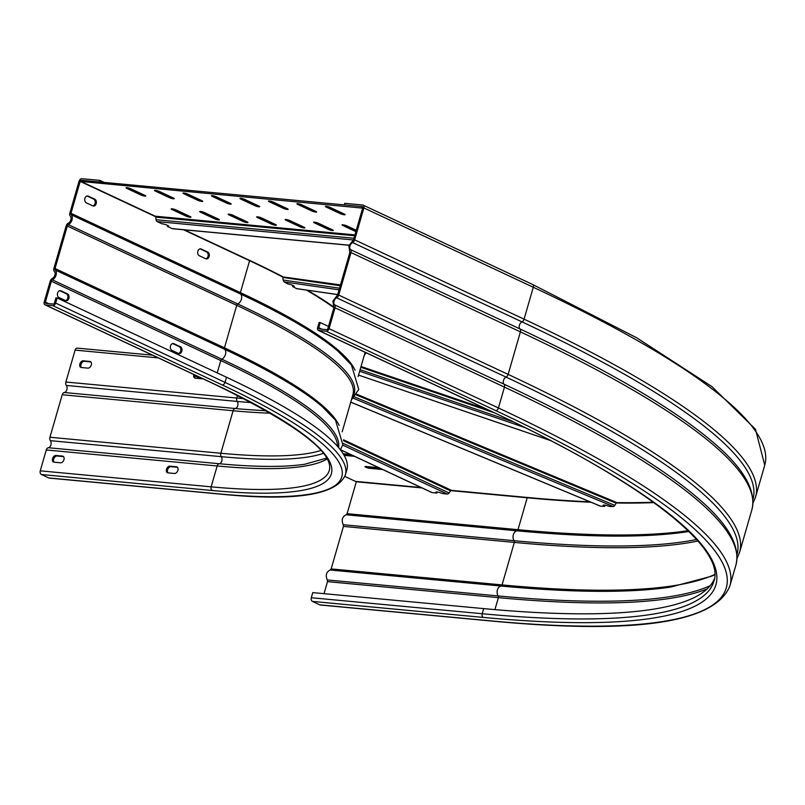 <?xml version="1.0" encoding="UTF-8"?>
<svg xmlns="http://www.w3.org/2000/svg" width="805" height="805" viewBox="0 0 805 805"><rect width="100%" height="100%" fill="white"/><g stroke="black" fill="none" stroke-linecap="round" stroke-linejoin="round"><path stroke-width="1.21" d="M307.409 290.233A419.828 72.752 16.1 0 1 334.005 307.198M292.909 285.393L292.587 286.479A419.828 72.752 16.1 0 1 296.431 288.582A2.516 1.509 98.2 0 0 296.743 288.693A2.516 1.509 98.2 0 0 297.075 288.683M292.587 286.479A4.166 0.725 -163.9 0 0 294.268 286.369A4.166 0.725 -163.9 0 0 292.175 285.091A4.166 0.725 -163.9 0 0 287.908 283.954A419.828 72.752 16.1 0 0 283.994 281.881L283.078 280.039L339.549 288.19M340.253 285.735L282.917 277.453L282.947 278.148A419.828 316.174 71.3 0 1 283.078 280.039M282.917 277.453A1.248 0.765 98.2 0 0 282.786 276.88L340.485 284.92M184.355 229.828L250.456 260.78A419.828 72.752 16.1 0 1 282.454 276.538M173.095 228.69A2.506 1.821 -84.7 0 1 172.632 228.731A2.506 1.821 -84.7 0 1 172.179 228.61L167.44 226.386A4.166 0.725 16.1 0 0 168.617 226.225A4.166 0.725 16.1 0 0 166.243 224.837A4.166 0.725 16.1 0 0 161.785 223.75L157.196 221.596A2.506 1.821 -84.7 0 1 156.069 219.725L155.798 217.139A1.248 0.906 95.3 0 0 155.234 216.203L81.043 181.467L362.653 208.123M167.702 225.45L167.44 226.386M361.878 207.76L362.22 206.573A1.248 0.835 115.1 0 1 362.733 207.841L353.526 239.739L348.847 245.837L349.853 252.468L337.587 294.972L332.898 301.07L333.914 307.691L327.897 328.551A1.248 0.835 115.1 0 1 326.699 329.658L319.293 328.963A1.248 0.835 115.1 0 1 318.78 327.705L320.259 322.574L328.51 326.438M230.391 203.383A2.918 0.503 16.1 0 1 231.206 203.997A2.918 0.503 16.1 0 1 230.371 204.118A2.918 0.503 16.1 0 1 226.406 203.001L212.289 196.4A2.918 0.503 16.1 0 1 211.474 195.776A2.918 0.503 16.1 0 1 212.309 195.655A2.918 0.503 16.1 0 1 216.273 196.772L230.391 203.383M201.914 200.717A2.918 0.503 16.1 0 1 202.719 201.331A2.918 0.503 16.1 0 1 201.894 201.451A2.918 0.503 16.1 0 1 197.919 200.334L183.802 193.733A2.918 0.503 16.1 0 1 182.997 193.109A2.918 0.503 16.1 0 1 183.822 192.989A2.918 0.503 16.1 0 1 187.796 194.106L201.914 200.717M173.427 198.05A2.918 0.503 16.1 0 1 174.242 198.664A2.918 0.503 16.1 0 1 173.407 198.785A2.918 0.503 16.1 0 1 169.442 197.668L155.325 191.067A2.918 0.503 16.1 0 1 154.51 190.443A2.918 0.503 16.1 0 1 155.345 190.322A2.918 0.503 16.1 0 1 159.31 191.439L173.427 198.05M144.94 195.384A2.918 0.503 16.1 0 1 145.755 195.997A2.918 0.503 16.1 0 1 144.93 196.118A2.918 0.503 16.1 0 1 140.956 195.001L126.838 188.4A2.918 0.503 16.1 0 1 126.033 187.776A2.918 0.503 16.1 0 1 126.858 187.656A2.918 0.503 16.1 0 1 130.833 188.773L144.94 195.384M258.878 206.05A2.918 0.503 16.1 0 1 259.683 206.664A2.918 0.503 16.1 0 1 258.858 206.784A2.918 0.503 16.1 0 1 254.883 205.678L240.765 199.066A2.918 0.503 16.1 0 1 239.96 198.443A2.918 0.503 16.1 0 1 240.786 198.322A2.918 0.503 16.1 0 1 244.76 199.439L258.878 206.05M287.355 208.716A2.918 0.503 16.1 0 1 288.17 209.33A2.918 0.503 16.1 0 1 287.345 209.451A2.918 0.503 16.1 0 1 283.37 208.344L269.252 201.733A2.918 0.503 16.1 0 1 268.437 201.109A2.918 0.503 16.1 0 1 269.273 200.988A2.918 0.503 16.1 0 1 273.237 202.105L287.355 208.716M315.842 211.383A2.918 0.503 16.1 0 1 316.647 212.007A2.918 0.503 16.1 0 1 315.822 212.118A2.918 0.503 16.1 0 1 311.857 211.011L297.739 204.4A2.918 0.503 16.1 0 1 296.924 203.776A2.918 0.503 16.1 0 1 297.749 203.655A2.918 0.503 16.1 0 1 301.724 204.772L315.842 211.383M344.319 214.05A2.918 0.503 16.1 0 1 345.134 214.673A2.918 0.503 16.1 0 1 344.309 214.784A2.918 0.503 16.1 0 1 340.334 213.677L326.216 207.066A2.918 0.503 16.1 0 1 325.411 206.442A2.918 0.503 16.1 0 1 326.236 206.322A2.918 0.503 16.1 0 1 330.201 207.438L344.319 214.05M275.572 224.535A2.918 0.503 16.1 0 1 276.377 225.148A2.918 0.503 16.1 0 1 275.551 225.269A2.918 0.503 16.1 0 1 271.577 224.152L257.459 217.551A2.918 0.503 16.1 0 1 256.654 216.927A2.918 0.503 16.1 0 1 257.479 216.807A2.918 0.503 16.1 0 1 261.454 217.924L275.572 224.535M247.085 221.858A2.918 0.503 16.1 0 1 247.9 222.482A2.918 0.503 16.1 0 1 247.065 222.603A2.918 0.503 16.1 0 1 243.1 221.486L228.982 214.885A2.918 0.503 16.1 0 1 228.167 214.261A2.918 0.503 16.1 0 1 229.002 214.14A2.918 0.503 16.1 0 1 232.967 215.257L247.085 221.858M218.608 219.191A2.918 0.503 16.1 0 1 219.413 219.815A2.918 0.503 16.1 0 1 218.588 219.936A2.918 0.503 16.1 0 1 214.613 218.819L200.495 212.218A2.918 0.503 16.1 0 1 199.69 211.594A2.918 0.503 16.1 0 1 200.515 211.474A2.918 0.503 16.1 0 1 204.49 212.59L218.608 219.191M190.121 216.525A2.918 0.503 16.1 0 1 190.936 217.149A2.918 0.503 16.1 0 1 190.101 217.269A2.918 0.503 16.1 0 1 186.136 216.153L172.018 209.552A2.918 0.503 16.1 0 1 171.203 208.928A2.918 0.503 16.1 0 1 172.029 208.807A2.918 0.503 16.1 0 1 176.003 209.924L190.121 216.525M304.049 227.201A2.918 0.503 16.1 0 1 304.864 227.815A2.918 0.503 16.1 0 1 304.038 227.936A2.918 0.503 16.1 0 1 300.064 226.819L285.946 220.218A2.918 0.503 16.1 0 1 285.131 219.594A2.918 0.503 16.1 0 1 285.966 219.473A2.918 0.503 16.1 0 1 289.931 220.59L304.049 227.201M332.535 229.868A2.918 0.503 16.1 0 1 333.34 230.482A2.918 0.503 16.1 0 1 332.515 230.602A2.918 0.503 16.1 0 1 328.551 229.485L314.433 222.884A2.918 0.503 16.1 0 1 313.618 222.261A2.918 0.503 16.1 0 1 314.443 222.14A2.918 0.503 16.1 0 1 318.418 223.257L332.535 229.868M355.87 231.619L342.91 225.551A2.918 0.503 16.1 0 1 342.105 224.927A2.918 0.503 16.1 0 1 342.93 224.806A2.918 0.503 16.1 0 1 346.895 225.923L356.253 230.3M81.043 181.467L81.386 180.28L362.22 206.573L344.278 204.893L344.731 203.313L362.683 204.993A2.918 1.942 -64.9 0 1 363.115 205.114A2.918 1.942 -64.9 0 1 363.88 207.942L354.663 239.85A3.331 2.214 -64.9 0 1 352.59 242.557L521.992 321.869A4.166 2.767 -64.9 0 0 519.396 325.26A4.166 2.767 -64.9 0 0 519.96 328.943A3.331 2.214 115.1 0 1 520.402 331.881L508.136 374.395A3.331 2.214 115.1 0 1 506.053 377.102A4.166 2.767 -64.9 0 0 503.457 380.483A4.166 2.767 -64.9 0 0 504.011 384.166A3.331 2.214 115.1 0 1 504.463 387.114L498.446 407.974A2.918 1.942 115.1 0 1 495.649 410.55L326.246 331.237A2.918 1.942 -64.9 0 0 329.034 328.661L335.051 307.802A3.331 2.214 -64.9 0 0 334.608 304.853A4.166 2.767 115.1 0 1 334.045 301.171A4.166 2.767 115.1 0 1 336.641 297.79A3.331 2.214 -64.9 0 0 338.724 295.083L351 252.569A3.331 2.214 -64.9 0 0 350.547 249.631A4.166 2.767 115.1 0 1 349.984 245.948A4.166 2.767 115.1 0 1 352.59 242.557M228.338 202.417A2.918 0.503 -163.9 0 1 226.748 201.824L214.683 196.179M199.851 199.751A2.918 0.503 -163.9 0 1 198.261 199.157L186.207 193.512M171.374 197.084A2.918 0.503 -163.9 0 1 169.785 196.49L157.72 190.845M142.888 194.418A2.918 0.503 -163.9 0 1 141.298 193.824L129.243 188.179M256.815 205.084A2.918 0.503 -163.9 0 1 255.225 204.49L243.17 198.845M285.302 207.75A2.918 0.503 -163.9 0 1 283.712 207.157L271.647 201.512M313.779 210.417A2.918 0.503 -163.9 0 1 312.189 209.823L300.134 204.178M342.266 213.084A2.918 0.503 -163.9 0 1 340.676 212.49L328.611 206.845M273.509 223.569A2.918 0.503 -163.9 0 1 271.919 222.975L259.864 217.33M245.032 220.902A2.918 0.503 -163.9 0 1 243.442 220.308L231.377 214.663M216.545 218.236A2.918 0.503 -163.9 0 1 214.955 217.642L202.9 211.997M188.068 215.569A2.918 0.503 -163.9 0 1 186.478 214.975L174.413 209.33M301.996 226.235A2.918 0.503 -163.9 0 1 300.406 225.642L288.341 219.996M330.473 228.902A2.918 0.503 -163.9 0 1 328.883 228.308L316.828 222.663M356.213 230.431L345.305 225.33M366.195 352.801A419.828 72.752 16.1 0 1 366.174 352.942L367 353.174M364.585 354.21A419.828 72.752 -163.9 0 0 365.772 352.6A419.828 72.752 16.1 0 1 364.585 354.21M366.044 352.731A419.828 72.752 16.1 0 1 364.242 355.397M600.158 506.003A2.516 1.379 -67.4 0 0 600.399 506.164A2.516 1.379 -67.4 0 0 600.681 506.224A830.901 143.994 -163.9 0 0 604.716 506.335A4.166 0.725 16.1 0 1 603.086 505.238A4.166 0.725 16.1 0 1 604.273 505.077A4.166 0.725 16.1 0 1 609.455 506.446A830.901 143.994 -163.9 0 0 613.269 506.526A2.506 1.338 -67.8 0 0 614.829 505.359A830.901 663.743 143.7 0 0 615.815 503.769L616.177 503.195L356.162 394.883M616.177 503.195A1.248 0.674 -67.4 0 1 616.57 502.773A1.258 0.654 111.9 0 1 616.952 502.612A830.901 143.994 -163.9 0 0 653.408 502.189M605.048 505.178L604.716 506.335M343.504 440.748L450.609 490.899A1.248 0.835 -64.9 0 1 451.525 490.376L526.359 497.379A830.901 143.994 -163.9 0 0 590.025 501.837M450.609 490.899L449.079 492.982A2.506 1.66 115.1 0 1 447.258 494.029L442.619 493.596A4.166 0.725 16.1 0 0 436.954 492.006A4.166 0.725 16.1 0 0 435.767 492.167A4.166 0.725 16.1 0 0 436.924 493.063L432.144 492.61A2.506 1.66 115.1 0 1 431.762 492.509A2.506 1.66 115.1 0 1 431.45 492.288M436.924 493.063L437.226 492.036M421.126 487.528L355.468 481.38L344.842 476.409M350.537 454.483L343.192 453.789M344.127 455.358L354.492 456.334M378.773 467.705L365.802 466.487A2.918 0.503 16.1 0 0 364.977 466.598A2.918 0.503 16.1 0 0 366.637 467.574A2.918 0.503 16.1 0 0 369.757 468.339L382.727 469.546M343.363 454.07L351.242 454.815M367.865 466.679A2.918 0.503 -163.9 0 0 370.099 467.152L379.477 468.027M44.205 301.996A2.918 1.942 -64.9 0 0 44.969 304.823A2.918 1.942 -64.9 0 0 45.402 304.944L52.808 305.638A2.918 1.942 -64.9 0 0 55.605 303.062L57.085 297.93L55.948 297.83L54.458 302.952A1.248 0.835 115.1 0 1 53.271 304.059L45.865 303.364A1.248 0.835 115.1 0 1 45.352 302.096L51.369 281.237A1.67 1.107 115.1 0 1 52.416 279.888A5.836 3.874 -64.9 0 0 56.048 275.149A5.836 3.874 -64.9 0 0 55.263 269.997A1.67 1.107 115.1 0 1 55.042 268.518L67.308 226.014A1.67 1.107 115.1 0 1 68.355 224.655A5.836 3.874 -64.9 0 0 71.997 219.916A5.836 3.874 -64.9 0 0 71.212 214.764A1.67 1.107 115.1 0 1 70.981 213.295L80.188 181.387A1.248 0.835 115.1 0 1 81.386 180.28L99.327 181.96L99.79 180.38L81.838 178.7A2.918 1.942 -64.9 0 0 79.051 181.276L69.844 213.184A3.331 2.214 -64.9 0 0 70.297 216.132A4.166 2.767 115.1 0 1 70.85 219.815A4.166 2.767 115.1 0 1 68.254 223.196A3.331 2.214 -64.9 0 0 66.171 225.903L53.905 268.417A3.331 2.214 -64.9 0 0 54.348 271.355A4.166 2.767 115.1 0 1 54.911 275.038A4.166 2.767 115.1 0 1 52.315 278.429A3.331 2.214 -64.9 0 0 50.232 281.136L44.205 301.996M49.84 478.059A2.918 2.123 -84.7 0 1 49.296 478.1A2.918 2.123 -84.7 0 1 48.773 477.959L41.427 474.517A2.918 2.123 -84.7 0 1 40.25 470.834L46.267 449.975A3.331 2.425 -84.7 0 1 48.34 447.731A4.166 3.029 95.3 0 0 50.926 444.934A4.166 3.029 95.3 0 0 50.383 440.667A3.331 2.425 -84.7 0 1 49.94 437.246L62.216 394.742A3.331 2.425 -84.7 0 1 64.279 392.508A4.166 3.029 95.3 0 0 66.875 389.701A4.166 3.029 95.3 0 0 66.322 385.434A3.331 2.425 -84.7 0 1 65.879 382.023L75.096 350.115A2.918 2.123 -84.7 0 1 77.34 348.132A2.918 2.123 -84.7 0 1 77.864 348.283M202.699 378.672A3.542 2.355 115.1 0 1 201.814 378.793L195.263 378.179A3.542 2.355 115.1 0 1 194.73 378.038A3.542 2.355 115.1 0 1 193.814 374.597A3.542 2.355 115.1 0 1 193.834 374.516M79.876 363.93A3.542 2.355 115.1 0 1 83.267 360.811L89.818 361.425A3.542 2.355 115.1 0 1 90.351 361.566A3.542 2.355 115.1 0 1 91.277 364.997A3.542 2.355 115.1 0 1 87.886 368.127L81.335 367.513A3.542 2.355 115.1 0 1 80.802 367.372A3.542 2.355 115.1 0 1 79.876 363.93M205.849 258.797A3.542 2.576 95.3 0 0 208.002 256.423A3.542 2.576 95.3 0 0 206.563 251.945L200.073 248.906A3.542 2.576 95.3 0 0 199.992 248.876M92.907 205.919A3.542 2.576 95.3 0 0 95.06 203.554A3.542 2.576 95.3 0 0 93.622 199.077L87.131 196.038A3.542 2.576 95.3 0 0 87.061 195.997M99.79 180.38L104.117 182.413M194.961 375.05A3.542 2.355 -64.9 0 0 194.941 375.13A3.542 2.355 -64.9 0 0 195.353 378.189M90.864 361.938L84.394 361.334A3.542 2.355 -64.9 0 0 81.013 364.464A3.542 2.355 -64.9 0 0 81.416 367.523M177.462 467.292L171.002 466.679A3.542 2.355 -64.9 0 0 167.611 469.808A3.542 2.355 -64.9 0 0 168.024 472.867M63.535 456.626L57.075 456.012A3.542 2.355 -64.9 0 0 53.683 459.142A3.542 2.355 -64.9 0 0 54.096 462.201M60.949 290.816L67.439 293.855A3.542 2.576 -84.7 0 1 68.868 298.333A3.542 2.576 -84.7 0 1 66.141 300.738A3.542 2.576 -84.7 0 1 65.507 300.567L59.007 297.528A3.542 2.576 -84.7 0 1 57.578 293.05A3.542 2.576 -84.7 0 1 60.305 290.645A3.542 2.576 -84.7 0 1 60.949 290.816L59.801 290.716A3.542 2.576 95.3 0 0 59.731 290.675M173.88 343.695L180.38 346.734A3.542 2.576 -84.7 0 1 181.809 351.211A3.542 2.576 -84.7 0 1 179.082 353.616A3.542 2.576 -84.7 0 1 178.438 353.445L171.948 350.396A3.542 2.576 -84.7 0 1 170.519 345.929A3.542 2.576 -84.7 0 1 173.246 343.524A3.542 2.576 -84.7 0 1 173.88 343.695L172.743 343.584A3.542 2.576 95.3 0 0 172.673 343.554M205.768 258.767L199.278 255.718A3.542 2.576 -84.7 0 1 197.849 251.241A3.542 2.576 -84.7 0 1 200.576 248.836A3.542 2.576 -84.7 0 1 201.21 249.017L207.71 252.056A3.542 2.576 -84.7 0 1 209.139 256.533A3.542 2.576 -84.7 0 1 206.412 258.938A3.542 2.576 -84.7 0 1 205.768 258.767M92.827 205.889L86.336 202.85A3.542 2.576 -84.7 0 1 84.907 198.372A3.542 2.576 -84.7 0 1 87.634 195.967A3.542 2.576 -84.7 0 1 88.268 196.138L94.769 199.177A3.542 2.576 -84.7 0 1 96.198 203.655A3.542 2.576 -84.7 0 1 93.471 206.06A3.542 2.576 -84.7 0 1 92.827 205.889M57.085 297.93L226.497 377.243A433.583 75.137 16.1 0 1 346.854 469.748L345.375 474.88A433.583 75.137 -163.9 0 0 225.008 382.375L55.605 303.062M65.577 300.597A3.542 2.576 95.3 0 0 67.731 298.232A3.542 2.576 95.3 0 0 66.302 293.755L59.801 290.716M178.519 353.476A3.542 2.576 95.3 0 0 180.672 351.101A3.542 2.576 95.3 0 0 179.243 346.633L172.743 343.584M166.484 469.285A3.542 2.355 115.1 0 1 169.875 466.155L176.426 466.769A3.542 2.355 115.1 0 1 176.959 466.91A3.542 2.355 115.1 0 1 177.875 470.351A3.542 2.355 115.1 0 1 174.484 473.471L167.933 472.857A3.542 2.355 115.1 0 1 167.4 472.716A3.542 2.355 115.1 0 1 166.484 469.285M52.556 458.619A3.542 2.355 115.1 0 1 55.937 455.489L62.488 456.103A3.542 2.355 115.1 0 1 63.032 456.244A3.542 2.355 115.1 0 1 63.947 459.685A3.542 2.355 115.1 0 1 60.556 462.805L54.005 462.191A3.542 2.355 115.1 0 1 53.472 462.05A3.542 2.355 115.1 0 1 52.556 458.619M326.246 331.237L318.84 330.543A2.918 1.942 -64.9 0 1 318.398 330.422A2.918 1.942 -64.9 0 1 317.643 327.595L319.122 322.463L320.259 322.574M324.023 593.657L327.494 581.633L327.283 579.962C325.321 575.283 326.277 571.963 330.161 570.021L331.167 568.914L343.433 526.41L343.232 524.729C341.26 520.05 342.216 516.74 346.1 514.787L347.106 513.681L356.313 481.782A1.248 0.906 95.3 0 0 356.374 481.471M320.893 604.958A2.918 2.123 -84.7 0 1 320.35 605.008A2.918 2.123 -84.7 0 1 319.827 604.857L312.491 601.426A2.918 2.123 -84.7 0 1 311.304 597.733L312.783 592.611L483.684 608.61A817.135 141.61 -163.9 0 0 714.458 578.715M327.283 579.962L498.164 595.931A831.223 144.055 -163.9 0 0 710.211 585.678M330.161 570.021L501.022 586.03A831.223 144.055 -163.9 0 0 670.615 587.087L711.63 576.209L714.749 574.7M343.232 524.729L514.113 540.698A831.223 144.055 -163.9 0 0 696.617 539.501M346.1 514.787L516.961 530.807A831.223 144.055 -163.9 0 0 686.554 531.853L688.949 531.491M339.066 289.84L283.994 281.881M296.431 288.582L337.708 294.55M157.196 221.596L353.455 239.971M349.068 245.173L172.179 228.61M155.798 217.139L354.683 235.754M353.959 238.25L156.069 219.725M354.925 234.899L155.234 216.203M212.289 196.4L212.49 195.675M226.748 201.824L226.406 203.001M183.802 193.733L184.013 193.009M198.261 199.157L197.919 200.334M155.325 191.067L155.526 190.342M169.785 196.49L169.442 197.668M126.838 188.4L127.049 187.676M141.298 193.824L140.956 195.001M240.765 199.066L240.977 198.342M255.225 204.49L254.883 205.678M269.252 201.733L269.464 201.008M283.712 207.157L283.37 208.344M297.739 204.4L297.941 203.675M312.189 209.823L311.857 211.011M326.216 207.066L326.428 206.342M340.676 212.49L340.334 213.677M257.459 217.551L257.67 216.827M271.919 222.975L271.577 224.152M228.982 214.885L229.184 214.16M243.442 220.308L243.1 221.486M200.495 212.218L200.707 211.494M214.955 217.642L214.613 218.819M172.018 209.552L172.22 208.827M186.478 214.975L186.136 216.153M285.946 220.218L286.157 219.493M300.406 225.642L300.064 226.819M314.433 222.884L314.634 222.16M328.883 228.308L328.551 229.485M342.91 225.551L343.121 224.826M494.381 412.824L360.811 367.281M360.117 369.676L513.379 421.941M361.032 366.496L487.77 409.715M524.739 427.525L359.664 371.236M550.167 440.436L358.557 375.1L549.926 440.315M354.562 396.935L614.829 505.359M356.625 394.168L616.952 502.612M350.759 402.108L600.681 506.224M613.269 506.526L353.325 398.234M451.525 490.376L343.544 439.822M449.079 492.982L343.131 443.384M194.79 375.824L200.958 378.712M342.689 445.074L447.258 494.029M432.144 492.61L340.495 449.703M369.757 468.339L370.099 467.152M44.969 304.823L214.371 384.136A2.918 1.942 115.1 0 0 214.814 384.257L45.402 304.944M46.267 449.975L217.169 465.974L211.141 486.834A416.91 72.249 16.1 0 0 329.356 470.261C333.864 452.329 295.536 423.621 214.371 384.136A2.918 1.942 115.1 0 1 213.999 383.874M214.814 384.257A419.828 72.752 16.1 0 1 212.329 490.517A2.918 2.123 95.3 0 1 211.141 486.834L40.25 470.834M41.427 474.517L212.329 490.517M237.545 395.376L236.781 398.022L65.879 382.023M75.096 350.115L158.364 357.913M243.996 398.666A416.91 72.249 16.1 0 1 236.781 398.022A3.331 2.425 95.3 0 0 237.213 401.433A4.166 3.029 -84.7 0 1 237.767 405.7A4.166 3.029 -84.7 0 1 235.181 408.507A3.331 2.425 95.3 0 0 233.108 410.741L220.842 453.255A3.331 2.425 95.3 0 0 221.274 456.666A4.166 3.029 -84.7 0 1 221.828 460.933A4.166 3.029 -84.7 0 1 219.232 463.73A3.331 2.425 95.3 0 0 217.169 465.974A416.91 72.249 -163.9 0 0 327.172 458.92M71.212 214.764L240.615 294.077A419.506 72.702 16.1 0 1 338.02 351.242L351.433 364.917L358.758 389.409L351.382 399.954M355.065 370.169A418.58 72.541 -163.9 0 0 240.393 292.607A1.67 1.107 -64.9 0 0 240.615 294.077A5.836 3.874 115.1 0 1 241.399 299.229A5.836 3.874 115.1 0 1 237.757 303.968A419.506 72.702 16.1 0 1 351.986 397.861M55.263 269.997L224.676 349.31A419.506 72.702 16.1 0 1 322.081 406.475L335.494 420.14L342.819 444.642L340.404 449.834M339.126 425.402A418.58 72.541 -163.9 0 0 224.454 347.83A1.67 1.107 -64.9 0 0 224.676 349.31A5.836 3.874 115.1 0 1 225.46 354.462A5.836 3.874 115.1 0 1 221.818 359.201A419.506 72.702 16.1 0 1 338.543 447.55M51.369 281.237L220.781 360.56A418.58 72.541 16.1 0 1 337.476 446.312M52.416 279.888L221.818 359.201A1.67 1.107 -64.9 0 0 220.781 360.56L217.219 372.906M48.592 303.616L45.352 302.096M67.308 226.014L236.72 305.326L224.454 347.83L55.042 268.518M68.355 224.655L237.757 303.968A1.67 1.107 -64.9 0 0 236.72 305.326A418.58 72.541 16.1 0 1 352.912 394.631L342.185 431.812M183.5 229.747L249.6 260.699L240.393 292.607L70.981 213.295M249.701 260.428A1.248 0.835 -64.9 0 0 249.6 260.699A418.58 72.541 16.1 0 1 282.867 277.121M306.423 290.092A418.58 72.541 16.1 0 1 333.914 307.701M80.188 181.387L155.697 216.736M207.71 252.056L206.563 251.945M200.073 248.906L201.21 249.017M94.769 199.177L93.622 199.077M87.131 196.038L88.268 196.138M226.497 377.243L225.008 382.375A2.918 1.942 115.1 0 1 222.22 384.951L52.808 305.638M345.375 474.88C336.711 495.135 294.982 501.535 220.188 494.099A2.918 2.123 95.3 0 1 219.664 493.958A430.665 74.634 -163.9 0 0 222.22 384.951M49.296 478.1L220.188 494.099A2.918 2.123 95.3 0 0 220.731 494.059M219.664 493.958L48.773 477.959M67.439 293.855L66.302 293.755M48.34 447.731L219.232 463.73A418.761 72.571 16.1 0 0 304.672 464.264L326.709 458.105M323.439 453.346A418.761 72.571 16.1 0 1 221.274 456.666L50.383 440.667M321.014 450.448A416.91 72.249 16.1 0 1 220.842 453.255L49.94 437.246M62.216 394.742L233.108 410.741A416.91 72.249 -163.9 0 0 270.611 413.186M64.279 392.508L235.181 408.507A418.761 72.571 16.1 0 0 266.294 410.711M251.593 402.641A418.761 72.571 16.1 0 1 237.213 401.433L66.322 385.434M171.002 466.679L169.875 466.155M176.426 466.769L177.412 467.232M57.075 456.012L55.937 455.489M62.488 456.103L63.484 456.566M180.38 346.734L179.243 346.633M84.394 361.334L83.267 360.811M89.818 361.425L90.804 361.888M363.88 207.942L533.282 287.254L524.075 319.162L354.663 239.85M533.282 287.254A833.819 144.498 16.1 0 1 764.75 465.159L755.462 429.256L712.002 386.652L636.675 337.778L532.528 284.427A2.918 1.942 115.1 0 1 533.282 287.254M752.957 503.206L755.543 497.057A833.819 144.498 -163.9 0 0 524.075 319.162A3.331 2.214 115.1 0 1 521.992 321.869A831.967 144.176 -163.9 0 1 752.917 499.452M532.085 284.316A2.918 1.942 115.1 0 1 532.528 284.427L363.115 205.114M688.124 530.686A832.149 144.216 16.1 0 1 517.997 529.68A1.67 1.218 -84.7 0 1 516.961 530.807A5.836 4.246 95.3 0 0 513.338 534.721A5.836 4.246 95.3 0 0 514.113 540.698A1.67 1.218 -84.7 0 1 514.325 542.409L502.058 584.913A1.67 1.218 -84.7 0 1 501.022 586.03A5.836 4.246 95.3 0 0 497.399 589.954A5.836 4.246 95.3 0 0 498.164 595.931A1.67 1.218 -84.7 0 1 498.386 597.632L494.924 609.616M450.86 490.627L527.205 497.782L517.997 529.68L347.106 513.681M527.265 497.47A1.248 0.906 -84.7 0 1 527.205 497.782A832.149 144.216 -163.9 0 0 590.991 502.24M616.328 502.994A832.149 144.216 -163.9 0 0 653.992 502.612M327.494 581.633L498.386 597.632A832.149 144.216 -163.9 0 0 707.203 588.868M714.749 574.458A832.149 144.216 16.1 0 1 502.058 584.913L331.167 568.914M343.433 526.41L514.325 542.409A832.149 144.216 -163.9 0 0 697.955 541.01M356.313 481.782L421.971 487.921M322.02 329.225L318.78 327.705M483.684 608.61L482.205 613.732L311.304 597.733M483.382 617.425A820.054 142.113 16.1 0 0 488.243 409.856A2.918 1.942 115.1 0 1 487.81 409.735C642.611 481.239 726.17 548.195 713.884 581.25A817.135 141.61 16.1 0 1 482.205 613.732A2.918 2.123 95.3 0 0 483.382 617.425L312.491 601.426M318.398 330.422L487.81 409.735A2.918 1.942 115.1 0 1 487.438 409.473M488.243 409.856L318.84 330.543M319.827 604.857L490.718 620.856A830.901 143.994 -163.9 0 0 495.649 410.55M490.718 620.856A2.918 2.123 95.3 0 0 491.251 621.007C635.507 634.622 715.061 622.909 729.904 585.869A833.819 144.498 -163.9 0 0 498.446 407.974L329.034 328.661M335.051 307.802L504.463 387.114A833.819 144.498 16.1 0 1 735.931 565.009C740.62 545.79 727.7 523.3 697.18 497.54A831.967 144.176 -163.9 0 0 504.011 384.166L334.608 304.853M736.978 554.685A831.967 144.176 -163.9 0 0 506.053 377.102L336.641 297.79M737.018 558.439L739.604 552.29A833.819 144.498 -163.9 0 0 508.136 374.395L338.724 295.083M351 252.569L520.402 331.881A833.819 144.498 16.1 0 1 751.87 509.786C756.559 490.567 743.649 468.077 713.119 442.317A831.967 144.176 -163.9 0 0 519.96 328.943L350.547 249.631M337.687 294.61L296.743 288.693M349.038 245.253L172.632 228.731M367.211 353.274L366.174 352.982M600.399 506.164L350.739 402.158M431.762 492.509L340.455 449.764M152.507 355.176L77.34 348.132M365.128 352.308L358.124 376.579M755.543 497.057L764.75 465.159M739.604 552.29L751.87 509.786M729.904 585.869L735.931 565.009M320.35 605.008L491.251 621.007"/></g></svg>
